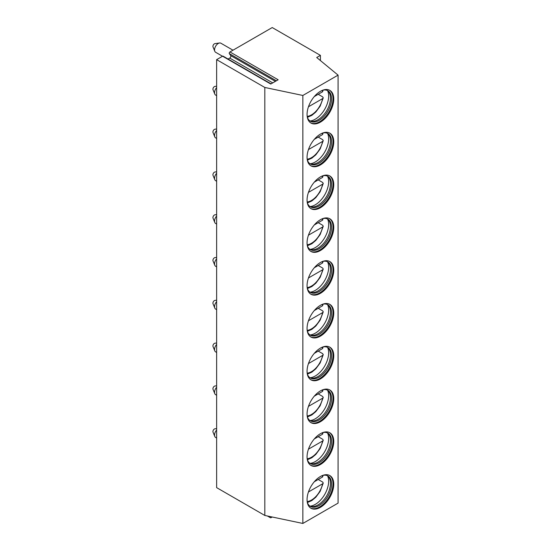 <?xml version="1.0" encoding="UTF-8"?>
<svg xmlns="http://www.w3.org/2000/svg" width="551" height="551" viewBox="0 0 551 551"><rect width="100%" height="100%" fill="white"/><g stroke="black" fill="none" stroke-linecap="round" stroke-linejoin="round"><path stroke-width="0.83" d="M229.96 51.952L278.145 79.771L270.761 84.034L222.576 56.216L216.633 59.646L216.633 487.635L264.817 515.454L302.857 523.45L338.073 503.118L338.073 75.129L316.708 57.511L320.413 55.369L272.228 27.55L229.96 51.952A1.047 0.606 -60 0 0 229.319 53.605L230.711 55.589A1.57 0.909 -60 0 1 229.746 58.069L228.073 59.033M272.208 517.01L271.14 517.623A1.57 0.909 -60 0 1 270.355 517.699A1.57 0.909 -60 0 1 270.086 516.562M222.576 56.216A1.047 0.606 -60 0 1 223.1 56.168L271.064 83.855M216.633 59.646L264.817 87.464L302.857 95.461L338.073 75.129M320.413 60.562L320.413 55.369M302.857 523.45L302.857 95.461M333.754 484.212A18.872 10.896 -60 0 1 325.517 503.201A18.872 10.896 -60 0 1 310.978 508.256A18.872 10.896 -60 0 1 307.065 499.619A18.872 10.896 -60 0 1 315.303 480.63A18.872 10.896 -60 0 1 329.849 475.575A18.872 10.896 -60 0 1 333.754 484.212M333.754 441.413A18.872 10.896 -60 0 1 325.517 460.402A18.872 10.896 -60 0 1 310.978 465.457A18.872 10.896 -60 0 1 307.065 456.82A18.872 10.896 -60 0 1 315.303 437.831A18.872 10.896 -60 0 1 329.849 432.776A18.872 10.896 -60 0 1 333.754 441.413M333.754 398.614A18.872 10.896 -60 0 1 325.517 417.603A18.872 10.896 -60 0 1 310.978 422.658A18.872 10.896 -60 0 1 307.065 414.021A18.872 10.896 -60 0 1 315.303 395.033A18.872 10.896 -60 0 1 329.849 389.977A18.872 10.896 -60 0 1 333.754 398.614M333.754 355.815A18.872 10.896 -60 0 1 325.517 374.804A18.872 10.896 -60 0 1 310.978 379.859A18.872 10.896 -60 0 1 307.065 371.222A18.872 10.896 -60 0 1 315.303 352.234A18.872 10.896 -60 0 1 329.849 347.178A18.872 10.896 -60 0 1 333.754 355.815M333.754 313.016A18.872 10.896 -60 0 1 325.517 332.005A18.872 10.896 -60 0 1 310.978 337.06A18.872 10.896 -60 0 1 307.065 328.424A18.872 10.896 -60 0 1 315.303 309.435A18.872 10.896 -60 0 1 329.849 304.379A18.872 10.896 -60 0 1 333.754 313.016M333.754 270.217A18.872 10.896 -60 0 1 325.517 289.206A18.872 10.896 -60 0 1 310.978 294.262A18.872 10.896 -60 0 1 307.065 285.625A18.872 10.896 -60 0 1 315.303 266.636A18.872 10.896 -60 0 1 329.849 261.58A18.872 10.896 -60 0 1 333.754 270.217M333.754 227.418A18.872 10.896 -60 0 1 325.517 246.407A18.872 10.896 -60 0 1 310.978 251.463A18.872 10.896 -60 0 1 307.065 242.826A18.872 10.896 -60 0 1 315.303 223.837A18.872 10.896 -60 0 1 329.849 218.781A18.872 10.896 -60 0 1 333.754 227.418M333.754 184.619A18.872 10.896 -60 0 1 325.517 203.608A18.872 10.896 -60 0 1 310.978 208.664A18.872 10.896 -60 0 1 307.065 200.027A18.872 10.896 -60 0 1 315.303 181.038A18.872 10.896 -60 0 1 329.849 175.983A18.872 10.896 -60 0 1 333.754 184.619M333.754 141.821A18.872 10.896 -60 0 1 325.517 160.809A18.872 10.896 -60 0 1 310.978 165.865A18.872 10.896 -60 0 1 307.065 157.228A18.872 10.896 -60 0 1 315.303 138.239A18.872 10.896 -60 0 1 329.849 133.184A18.872 10.896 -60 0 1 333.754 141.821M333.754 99.022A18.872 10.896 -60 0 1 325.517 118.01A18.872 10.896 -60 0 1 310.978 123.066A18.872 10.896 -60 0 1 307.065 114.429A18.872 10.896 -60 0 1 315.303 95.44A18.872 10.896 -60 0 1 329.849 90.385A18.872 10.896 -60 0 1 333.754 99.022M264.817 515.454L264.817 87.464M329.47 475.375A18.872 10.896 120 0 1 333.011 483.785A18.872 10.896 -60 0 1 325.021 502.519A18.872 10.896 -60 0 1 310.612 508.029M307.286 502.25A17.556 10.138 -60 0 0 310.371 506.397A17.556 10.138 -60 0 0 323.905 501.692A17.556 10.138 -60 0 0 331.564 484.019A17.556 10.138 120 0 0 327.928 475.981A17.556 10.138 120 0 0 322.796 475.382M327.356 475.692A17.556 10.138 120 0 1 328.665 476.994A17.556 10.138 120 0 1 330.455 483.379A17.556 10.138 -60 0 1 324.14 499.516A17.556 10.138 -60 0 1 311.618 506.521A17.556 10.138 -60 0 1 309.834 506.045M310.103 506.155A18.872 10.896 -60 0 0 328.637 481.257A18.872 10.896 120 0 0 327.59 475.871M323.093 475.32L322.617 476.946L314.297 481.753L318.216 479.487L322.666 482.056L323.251 483.034L322.617 483.799L308.457 491.967M329.47 432.576A18.872 10.896 120 0 1 333.011 440.986A18.872 10.896 -60 0 1 325.021 459.72A18.872 10.896 -60 0 1 310.612 465.23M307.286 459.451A17.556 10.138 -60 0 0 310.371 463.598A17.556 10.138 -60 0 0 323.905 458.893A17.556 10.138 -60 0 0 331.564 441.22A17.556 10.138 120 0 0 327.928 433.182A17.556 10.138 120 0 0 322.796 432.583M327.356 432.893A17.556 10.138 120 0 1 328.665 434.195A17.556 10.138 120 0 1 330.455 440.58A17.556 10.138 -60 0 1 324.14 456.717A17.556 10.138 -60 0 1 311.618 463.722A17.556 10.138 -60 0 1 309.834 463.246M310.103 463.357A18.872 10.896 -60 0 0 328.637 438.458A18.872 10.896 120 0 0 327.59 433.072M323.093 432.521L322.617 434.147L314.297 438.954L318.216 436.688L322.666 439.257L323.251 440.235L322.617 441L308.457 449.168M329.47 389.777A18.872 10.896 120 0 1 333.011 398.187A18.872 10.896 -60 0 1 325.021 416.921A18.872 10.896 -60 0 1 310.612 422.431M307.286 416.652A17.556 10.138 -60 0 0 310.371 420.799A17.556 10.138 -60 0 0 323.905 416.095A17.556 10.138 -60 0 0 331.564 398.421A17.556 10.138 120 0 0 327.928 390.383A17.556 10.138 120 0 0 322.796 389.784M327.356 390.094A17.556 10.138 120 0 1 328.665 391.396A17.556 10.138 120 0 1 330.455 397.781A17.556 10.138 -60 0 1 324.14 413.918A17.556 10.138 -60 0 1 311.618 420.923A17.556 10.138 -60 0 1 309.834 420.447M310.103 420.558A18.872 10.896 -60 0 0 328.637 395.659A18.872 10.896 120 0 0 327.59 390.273M323.093 389.722L322.617 391.348L314.297 396.155L318.216 393.889L322.666 396.458L323.251 397.436L322.617 398.201L308.457 406.369M329.47 346.978A18.872 10.896 120 0 1 333.011 355.388A18.872 10.896 -60 0 1 325.021 374.122A18.872 10.896 -60 0 1 310.612 379.632M307.286 373.853A17.556 10.138 -60 0 0 310.371 378A17.556 10.138 -60 0 0 323.905 373.296A17.556 10.138 -60 0 0 331.564 355.622A17.556 10.138 120 0 0 327.928 347.585A17.556 10.138 120 0 0 322.796 346.985M327.356 347.295A17.556 10.138 120 0 1 328.665 348.597A17.556 10.138 120 0 1 330.455 354.982A17.556 10.138 -60 0 1 324.14 371.119A17.556 10.138 -60 0 1 311.618 378.131A17.556 10.138 -60 0 1 309.834 377.649M310.103 377.759A18.872 10.896 -60 0 0 328.637 352.86A18.872 10.896 120 0 0 327.59 347.474M323.093 346.923L322.617 348.549L314.297 353.356L318.216 351.09L322.666 353.659L323.251 354.637L322.617 355.402L308.457 363.57M329.47 304.18A18.872 10.896 120 0 1 333.011 312.589A18.872 10.896 -60 0 1 325.021 331.323A18.872 10.896 -60 0 1 310.612 336.833M307.286 331.055A17.556 10.138 -60 0 0 310.371 335.201A17.556 10.138 -60 0 0 323.905 330.497A17.556 10.138 -60 0 0 331.564 312.823A17.556 10.138 120 0 0 327.928 304.786A17.556 10.138 120 0 0 322.796 304.186M327.356 304.496A17.556 10.138 120 0 1 328.665 305.798A17.556 10.138 120 0 1 330.455 312.183A17.556 10.138 -60 0 1 324.14 328.32A17.556 10.138 -60 0 1 311.618 335.332A17.556 10.138 -60 0 1 309.834 334.85M310.103 334.96A18.872 10.896 -60 0 0 328.637 310.061A18.872 10.896 120 0 0 327.59 304.675M323.093 304.124L322.617 305.75L314.297 310.557L318.216 308.291L322.666 310.86L323.251 311.838L322.617 312.603L308.457 320.772M329.47 261.381A18.872 10.896 120 0 1 333.011 269.79A18.872 10.896 -60 0 1 325.021 288.524A18.872 10.896 -60 0 1 310.612 294.041M307.286 288.256A17.556 10.138 -60 0 0 310.371 292.402A17.556 10.138 -60 0 0 323.905 287.698A17.556 10.138 -60 0 0 331.564 270.024A17.556 10.138 120 0 0 327.928 261.987A17.556 10.138 120 0 0 322.796 261.388M327.356 261.697A17.556 10.138 120 0 1 328.665 262.999A17.556 10.138 120 0 1 330.455 269.384A17.556 10.138 -60 0 1 324.14 285.521A17.556 10.138 -60 0 1 311.618 292.533A17.556 10.138 -60 0 1 309.834 292.051M310.103 292.161A18.872 10.896 -60 0 0 328.637 267.263A18.872 10.896 120 0 0 327.59 261.877M323.093 261.326L322.617 262.951L314.297 267.758L318.216 265.492L322.666 268.061L323.251 269.04L322.617 269.804L308.457 277.973M329.47 218.582A18.872 10.896 120 0 1 333.011 226.991A18.872 10.896 -60 0 1 325.021 245.725A18.872 10.896 -60 0 1 310.612 251.242M307.286 245.457A17.556 10.138 -60 0 0 310.371 249.603A17.556 10.138 -60 0 0 323.905 244.899A17.556 10.138 -60 0 0 331.564 227.226A17.556 10.138 120 0 0 327.928 219.188A17.556 10.138 120 0 0 322.796 218.589M327.356 218.899A17.556 10.138 120 0 1 328.665 220.2A17.556 10.138 120 0 1 330.455 226.585A17.556 10.138 -60 0 1 324.14 242.722A17.556 10.138 -60 0 1 311.618 249.734A17.556 10.138 -60 0 1 309.834 249.252M310.103 249.362A18.872 10.896 -60 0 0 328.637 224.464A18.872 10.896 120 0 0 327.59 219.078M323.093 218.527L322.617 220.152L314.297 224.96L318.216 222.694L322.666 225.263L323.251 226.241L322.617 227.005L308.457 235.174M329.47 175.783A18.872 10.896 120 0 1 333.011 184.192A18.872 10.896 -60 0 1 325.021 202.926A18.872 10.896 -60 0 1 310.612 208.443M307.286 202.658A17.556 10.138 -60 0 0 310.371 206.804A17.556 10.138 -60 0 0 323.905 202.1A17.556 10.138 -60 0 0 331.564 184.427A17.556 10.138 120 0 0 327.928 176.389A17.556 10.138 120 0 0 322.796 175.79M327.356 176.1A17.556 10.138 120 0 1 328.665 177.401A17.556 10.138 120 0 1 330.455 183.786A17.556 10.138 -60 0 1 324.14 199.923A17.556 10.138 -60 0 1 311.618 206.935A17.556 10.138 -60 0 1 309.834 206.453M310.103 206.563A18.872 10.896 -60 0 0 328.637 181.665A18.872 10.896 120 0 0 327.59 176.279M323.093 175.728L322.617 177.353L314.297 182.161L318.216 179.895L322.666 182.464L323.251 183.442L322.617 184.206L308.457 192.375M329.47 132.984A18.872 10.896 120 0 1 333.011 141.393A18.872 10.896 -60 0 1 325.021 160.127A18.872 10.896 -60 0 1 310.612 165.644M307.286 159.859A17.556 10.138 -60 0 0 310.371 164.005A17.556 10.138 -60 0 0 323.905 159.301A17.556 10.138 -60 0 0 331.564 141.628A17.556 10.138 120 0 0 327.928 133.59A17.556 10.138 120 0 0 322.796 132.991M327.356 133.301A17.556 10.138 120 0 1 328.665 134.602A17.556 10.138 120 0 1 330.455 140.987A17.556 10.138 -60 0 1 324.14 157.125A17.556 10.138 -60 0 1 311.618 164.136A17.556 10.138 -60 0 1 309.834 163.654M310.103 163.764A18.872 10.896 -60 0 0 328.637 138.866A18.872 10.896 120 0 0 327.59 133.48M323.093 132.929L322.617 134.554L314.297 139.362L318.216 137.096L322.666 139.665L323.251 140.643L322.617 141.407L308.457 149.576M329.47 90.185A18.872 10.896 120 0 1 333.011 98.595A18.872 10.896 -60 0 1 325.021 117.329A18.872 10.896 -60 0 1 310.612 122.845M307.286 117.06A17.556 10.138 -60 0 0 310.371 121.206A17.556 10.138 -60 0 0 323.905 116.502A17.556 10.138 -60 0 0 331.564 98.829A17.556 10.138 120 0 0 327.928 90.791A17.556 10.138 120 0 0 322.796 90.192M327.356 90.502A17.556 10.138 120 0 1 328.665 91.803A17.556 10.138 120 0 1 330.455 98.188A17.556 10.138 -60 0 1 324.14 114.326A17.556 10.138 -60 0 1 311.618 121.337A17.556 10.138 -60 0 1 309.834 120.855M310.103 120.965A18.872 10.896 -60 0 0 328.637 96.067A18.872 10.896 120 0 0 327.59 90.681M323.093 90.13L322.617 91.755L314.297 96.563L318.216 94.297L322.666 96.866L323.251 97.844L322.617 98.608L308.457 106.777M216.633 438.052L215.641 437.48A5.241 3.024 -60 0 1 214.794 436.468A5.241 3.024 -60 0 1 214.553 435.076A5.241 3.024 120 0 1 216.633 430.035M216.633 428.582L214.938 428.809A2.094 1.212 120 0 0 212.927 431.571A2.094 1.212 -60 0 0 213.023 432.129L214.794 436.468M216.633 395.253L215.641 394.681A5.241 3.024 -60 0 1 214.794 393.669A5.241 3.024 -60 0 1 214.553 392.278A5.241 3.024 120 0 1 216.633 387.236M216.633 385.783L214.938 386.01A2.094 1.212 120 0 0 212.927 388.772A2.094 1.212 -60 0 0 213.023 389.33L214.794 393.669M216.633 352.454L215.641 351.882A5.241 3.024 -60 0 1 214.794 350.87A5.241 3.024 -60 0 1 214.553 349.479A5.241 3.024 120 0 1 216.633 344.437M216.633 342.984L214.938 343.211A2.094 1.212 120 0 0 212.927 345.973A2.094 1.212 -60 0 0 213.023 346.531L214.794 350.87M216.633 309.655L215.641 309.083A5.241 3.024 -60 0 1 214.794 308.071A5.241 3.024 -60 0 1 214.553 306.68A5.241 3.024 120 0 1 216.633 301.638M216.633 300.185L214.938 300.412A2.094 1.212 120 0 0 212.927 303.174A2.094 1.212 -60 0 0 213.023 303.732L214.794 308.071M216.633 266.856L215.641 266.285A5.241 3.024 -60 0 1 214.794 265.272A5.241 3.024 -60 0 1 214.553 263.881A5.241 3.024 120 0 1 216.633 258.839M216.633 257.386L214.938 257.613A2.094 1.212 120 0 0 212.927 260.375A2.094 1.212 -60 0 0 213.023 260.933L214.794 265.272M216.633 224.057L215.641 223.486A5.241 3.024 -60 0 1 214.794 222.473A5.241 3.024 -60 0 1 214.553 221.082A5.241 3.024 120 0 1 216.633 216.04M216.633 214.587L214.938 214.814A2.094 1.212 120 0 0 212.927 217.576A2.094 1.212 -60 0 0 213.023 218.134L214.794 222.473M216.633 181.258L215.641 180.687A5.241 3.024 -60 0 1 214.794 179.674A5.241 3.024 -60 0 1 214.553 178.283A5.241 3.024 120 0 1 216.633 173.241M216.633 171.788L214.938 172.015A2.094 1.212 120 0 0 212.927 174.777A2.094 1.212 -60 0 0 213.023 175.335L214.794 179.674M216.633 138.459L215.641 137.888A5.241 3.024 -60 0 1 214.794 136.875A5.241 3.024 -60 0 1 214.553 135.484A5.241 3.024 120 0 1 216.633 130.442M216.633 128.989L214.938 129.216A2.094 1.212 120 0 0 212.927 131.978A2.094 1.212 -60 0 0 213.023 132.536L214.794 136.875M216.633 95.66L215.641 95.089A5.241 3.024 -60 0 1 214.794 94.076A5.241 3.024 -60 0 1 214.553 92.685A5.241 3.024 120 0 1 216.633 87.643M216.633 86.19L214.938 86.417A2.094 1.212 120 0 0 212.927 89.179A2.094 1.212 -60 0 0 213.023 89.737L214.794 94.076M222.508 56.257L215.641 52.29A5.241 3.024 -60 0 1 214.794 51.277A5.241 3.024 -60 0 1 214.553 49.886A5.241 3.024 120 0 1 219.58 42.985A5.241 3.024 120 0 1 220.882 43.212L232.99 50.203M219.58 42.985L214.938 43.619A2.094 1.212 120 0 0 212.927 46.38A2.094 1.212 -60 0 0 213.023 46.938L214.794 51.277M229.746 58.069L272.745 82.891M230.711 55.589L275.369 81.369M229.319 53.605L276.388 80.783M307.183 501.568A16.248 9.381 120 0 0 322.617 483.799M322.617 476.946A16.248 9.381 120 0 0 322.156 475.63M307.183 458.769A16.248 9.381 120 0 0 322.617 441M322.617 434.147A16.248 9.381 120 0 0 322.156 432.831M307.183 415.971A16.248 9.381 120 0 0 322.617 398.201M322.617 391.348A16.248 9.381 120 0 0 322.156 390.032M307.183 373.172A16.248 9.381 120 0 0 322.617 355.402M322.617 348.549A16.248 9.381 120 0 0 322.156 347.233M307.183 330.373A16.248 9.381 120 0 0 322.617 312.603M322.617 305.75A16.248 9.381 120 0 0 322.156 304.441M307.183 287.574A16.248 9.381 120 0 0 322.617 269.804M322.617 262.951A16.248 9.381 120 0 0 322.156 261.642M307.183 244.775A16.248 9.381 120 0 0 322.617 227.005M322.617 220.152A16.248 9.381 120 0 0 322.156 218.843M307.183 201.976A16.248 9.381 120 0 0 322.617 184.206M322.617 177.353A16.248 9.381 120 0 0 322.156 176.044M307.183 159.177A16.248 9.381 120 0 0 322.617 141.407M322.617 134.554A16.248 9.381 120 0 0 322.156 133.246M307.183 116.378A16.248 9.381 120 0 0 322.617 98.608M322.617 91.755A16.248 9.381 120 0 0 322.156 90.447M307.382 502.54L311.838 500.549L315.806 497.236L320.124 491.396L323.251 483.034M307.382 459.741L311.838 457.75L315.806 454.437L320.124 448.597L323.251 440.235M307.382 416.942L311.838 414.951L315.806 411.638L320.124 405.798L323.251 397.436M307.382 374.143L311.838 372.152L315.806 368.839L320.124 362.999L323.251 354.637M307.382 331.344L311.838 329.353L315.806 326.04L320.124 320.2L323.251 311.838M307.382 288.545L311.838 286.554L315.806 283.242L320.124 277.401L323.251 269.04M307.382 245.746L311.838 243.756L315.806 240.443L320.124 234.602L323.251 226.241M307.382 202.947L311.838 200.957L315.806 197.644L320.124 191.803L323.251 183.442M307.382 160.148L311.838 158.158L315.806 154.845L320.124 149.004L323.251 140.643M307.382 117.349L311.838 115.359L315.806 112.046L320.124 106.205L323.251 97.844M270.355 517.699L267.414 516.005"/></g></svg>
